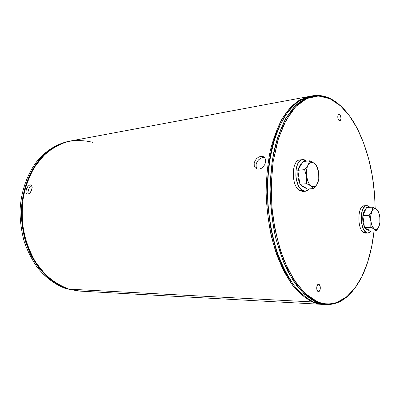 <?xml version="1.0" encoding="UTF-8"?>
<svg xmlns="http://www.w3.org/2000/svg" width="400" height="400" viewBox="0 0 400 400"><rect width="100%" height="100%" fill="white"/><g stroke="black" fill="none" stroke-linecap="round" stroke-linejoin="round"><path stroke-width="0.6" d="M263.285 166.76L261.24 168.4L258.98 169.14L256.845 168.875L255.18 167.655L254.245 165.685L254.185 163.275L255.02 160.795L256.61 158.61L258.705 157.03L260.98 156.29L263.07 156.49L264.69 157.63L265.585 159.54L265.63 161.95L264.825 164.49L263.285 166.76L261.24 168.4L258.98 169.14L256.97 168.92L255.18 167.655M264.755 157.71L262.895 157.58L260.98 156.29L263.075 156.49L264.69 157.63M309.465 96.41L299.81 99.885C293.535 104.055 287.74 110.195 282.415 118.3C277.485 127.48 273.44 138.245 270.285 150.585C267.74 163.64 266.355 177.445 266.13 191.995C266.655 213.975 270.35 235.7 276.695 254.57C281.35 266.515 286.7 276.8 292.735 285.425C299.03 292.935 305.56 298.435 312.315 301.93L312.68 301.585L312.315 301.93L69.09 289.165L80.21 291.13L322.36 304.375L312.315 301.93C315.905 303.47 319.465 304.295 322.985 304.4L322.36 304.375M32.195 187.36L31.28 190.935L30.3 192.54L29.13 193.675L27.305 194.11L26.165 192.995L25.88 191.545L26.1 189.79L27.85 186.445L29.09 185.345L30.315 184.865L31.325 185.07L31.98 185.945L31.945 189.115L30.3 192.54L29.13 193.675L27.935 194.16L26.89 193.92L26.165 192.995M31.735 185.47L30.315 184.865L31.735 185.47M31.92 185.795L29.835 187.285L28.78 188.84L27.875 192.375L28.295 194.09M289.845 279.44L283.715 268.52L276.34 250.125L270.945 229.145L267.88 206.635L267.32 183.8L269.29 161.86L273.63 141.95L279.795 125.525C259.75 164.385 264.89 243.43 289.8 279.365C264.89 243.43 259.75 164.385 279.795 125.53L273.63 141.95L269.29 161.86L267.32 183.8L267.88 206.635L270.945 229.145L276.34 250.125L283.715 268.52L292.63 283.5M69.09 289.165L312.315 301.93C305.59 298.455 299.09 292.99 292.82 285.53L284.16 271.805C278.945 261.005 274.615 248.9 271.17 235.49C268.34 221.57 266.66 207.3 266.14 192.685C266.31 178.19 267.635 164.415 270.115 151.36C273.2 139.005 277.17 128.2 282.035 118.95L290.18 107.71C296.13 102 302.35 98.265 308.845 96.515L70.445 141.005C59.555 143.41 49.22 149.49 40.54 158.955C29.42 172.315 22.53 191.43 21.915 211.855C22.04 227.2 25.47 242.275 31.76 255.435C40.78 272.445 54.39 284.385 69.09 289.165C60.675 286.08 52.775 281.2 45.395 274.525L35.7 262.345C30.23 252.85 26.18 242.42 23.56 231.06C21.87 219.43 21.815 207.87 23.405 196.38C25.92 185.24 29.845 175.14 35.18 166.075L44.655 154.625C51.875 148.475 59.62 144.12 67.885 141.555C76.255 140.055 84.515 140.31 92.67 142.315M27.85 186.445L29.09 185.345L30.315 184.865L31.325 185.07L31.98 185.945M25.88 191.545L26.795 188M265.585 159.54L265.63 161.95L264.825 164.49M256.61 158.61L258.705 157.03L260.98 156.29L262.895 157.58L260.625 158.315L258.53 159.89L256.94 162.07L256.115 164.54L256.18 166.94L257.12 168.905M254.245 165.685L254.185 163.275L255.02 160.795M324.88 304.48C321.155 304.46 317.39 303.63 313.585 301.995L323.615 304.44L326.14 304.58L316.14 302.13L313.585 301.995L316.14 302.13C330.19 307.455 342.5 303.565 353.07 290.46C345.295 300.125 336.315 304.835 326.14 304.58M340.255 105.55L340.785 106.05C347.07 111.87 352.635 119.505 357.48 128.945C368.795 151.945 374.685 178.385 375.145 208.255L374.54 194.17L372.38 176.26L368.71 158.99L363.6 142.84L357.145 128.3L349.48 115.865L340.255 105.55L329.265 98.095L317.665 95.38L305.99 97.94L294.895 106.07L285.09 119.72L277.285 138.415L272.13 161.195L270.08 186.66C270.325 204.44 272.255 221.76 275.875 238.61L283.275 261.49L292.945 280.285L304.16 294L316.14 302.13L316.865 301.445L316.14 302.13C309.44 298.645 302.96 293.155 296.71 285.665L288.08 271.875C282.875 261.025 278.555 248.865 275.115 235.39C272.28 221.4 270.6 207.06 270.075 192.38C270.24 177.81 271.55 163.97 274.015 150.86C277.08 138.45 281.035 127.6 285.875 118.315L293.985 107.035C299.91 101.305 306.105 97.57 312.565 95.82C322.29 94.285 331.52 97.525 340.255 105.55M374.06 231C372.705 243.695 370.15 255.335 366.385 265.92C356.545 293.9 337.355 310.475 316.865 301.445C313.35 299.91 309.875 297.65 306.44 294.675L296.53 283.625L287.64 268.575L280.28 250.09L274.895 229.01L271.825 206.395L271.26 183.45L273.21 161.405L277.525 141.405L283.905 124.4L291.935 111.08C294.85 107.31 297.925 104.24 301.16 101.875C304.39 99.52 307.7 97.87 311.09 96.93L316.175 96.035L321.265 96.165L331.28 99.33L340.785 106.05L329.875 98.65L318.36 95.97L306.775 98.53L295.77 106.62L286.05 120.195L278.32 138.775L273.21 161.405C271.245 178.09 270.99 195.27 272.45 212.945C274.91 230.34 278.845 246.365 284.27 261.03L293.86 279.71L304.985 293.355L316.865 301.445L320.62 302.82L325.095 303.75L328.785 303.935L333.13 303.475L336.66 302.535L346.65 296.875L354.895 288.135L361.9 276.565L367.5 262.675L371.61 246.985L374.06 231M339.75 114.505L338.23 114.745L339.75 114.505C341.345 117.215 341.36 119.335 339.8 120.875L339.005 120.585C337.4 117.885 337.38 115.76 338.935 114.205L339.75 114.505L338.525 114.4L337.795 116.145L337.995 118.71L339.005 120.585L340.225 120.67L340.945 118.93L340.75 116.38L339.75 114.505M318.95 284.42L318.15 284.395L318.95 284.42C321.02 285.215 320.575 291.845 318.465 291.58L318.085 291.485C316.005 290.725 316.445 284.055 318.55 284.32L318.95 284.42L317.565 284.855L316.73 287.11L316.95 289.86L318.085 291.485L319.47 291.03L320.29 288.78L320.075 286.05L318.95 284.42M312.565 95.82L310.08 96.285L300.505 99.98C294.29 104.28 288.56 110.535 283.31 118.74C278.455 128 274.49 138.82 271.41 151.195C268.935 164.27 267.615 178.065 267.445 192.585C268.045 214.505 271.775 236.135 278.12 254.9C282.77 266.78 288.1 277.005 294.11 285.575C300.375 293.045 306.87 298.52 313.585 301.995C306.805 298.48 300.26 292.935 293.945 285.355C287.89 276.655 282.54 266.28 277.885 254.225C271.545 235.195 267.89 213.295 267.435 191.185L268.475 169.665C270.285 155.865 273.15 143.3 277.065 131.985C281.495 121.615 286.61 113.11 292.405 106.47C298.465 100.99 304.77 97.53 311.33 96.085M78.9 291.055L68.435 289.13L79.555 291.095M70.125 141.065C59.205 143.395 48.825 149.415 40.095 158.835C28.91 172.14 21.94 191.24 21.28 211.675C21.37 227.035 24.775 242.14 31.06 255.33C35.725 263.7 41.2 270.955 47.485 277.1C54.105 282.495 61.09 286.505 68.435 289.13C57.235 285.34 47.27 278.08 38.545 267.355C33.235 259.725 28.92 251.22 25.595 241.835C22.93 232.11 21.49 222.135 21.275 211.905C21.89 191.505 28.78 172.41 39.9 159.06C48.575 149.605 58.91 143.53 69.805 141.125L70.125 141.065M69.805 141.125L68.52 141.365C57.63 143.765 47.295 149.835 38.62 159.27C27.505 172.595 20.615 191.65 20 212.005C20.215 222.21 21.65 232.165 24.31 241.87C27.635 251.23 31.95 259.715 37.255 267.33C45.975 278.035 55.935 285.28 67.13 289.06C55.885 285.26 45.89 277.97 37.15 267.195C31.835 259.53 27.525 250.985 24.22 241.57C21.58 231.81 20.175 221.805 20.01 211.555C20.72 191.125 27.76 172.06 39.015 158.82C47.79 149.46 58.21 143.505 69.16 141.25M366.665 205.66L364.245 205.795C357.485 205.355 356.925 228.915 363.66 232.565L366.11 232.5C359.395 228.84 359.95 205.215 366.68 205.655L368.845 206.375L369.86 207.325L367.645 205.77L366.435 205.685L365.255 206.12L363.175 208.515L361.74 212.6L361.185 217.765L361.275 220.495L361.605 223.185L362.93 228L363.87 229.94L366.11 232.5L363.66 232.565L365.57 233.16L367.985 233.1M371.085 231.085L369.705 232.515L368.54 233.035L367.325 233.03L366.11 232.5L368.01 233.1L371.085 231.085M302.595 159.62L299.975 159.92C291.34 159.975 290.96 185.755 299.585 190.53L302.22 190.325C293.615 185.53 293.99 159.67 302.595 159.62L306.735 161.14L304.61 159.86L302.98 159.595L301.39 159.94L299.895 160.885L298.56 162.4L296.575 166.9L296.01 169.715L295.85 175.915L296.26 179.05L297.985 184.755L299.23 187.1L302.22 190.325L299.585 190.53L302.775 191.45L305.4 191.245L302.22 190.325L303.845 191.085L305.475 191.24L307.045 190.79L309.265 188.9L305.4 191.245M378.585 212.2L377.48 210.035L376.395 209.05L372.875 207.16L371.915 211.165C373.18 208.615 374.67 207.915 376.395 209.05L372.875 207.16L371.915 211.165L369.155 215.3L370.875 221.285C370.395 217.31 370.745 213.94 371.915 211.165L369.155 215.3L370.875 221.285L370.8 227.33L374.365 229.12C372.64 227.805 371.475 225.195 370.875 221.285L370.8 227.33L374.365 229.12L376.11 230.945L378.8 226.8C377.585 229.385 376.105 230.16 374.365 229.12L376.11 230.945L377.65 228.885L379.31 225.37M378.11 211.005L376.395 209.05L378.515 212.035L379.79 216.85C380.25 220.715 379.92 224.03 378.8 226.8L377.88 228.38L376.78 229.33L375.585 229.585L374.365 229.12L372.195 226.185L370.875 221.285L370.77 215.77L371.915 211.165L372.865 209.615L373.98 208.715L375.185 208.525L376.395 209.05C378.085 210.44 379.215 213.04 379.79 216.85L379.895 222.24L378.8 226.8M369.835 231.12L376.11 230.945L369.835 231.12L364.48 227.53L370.8 227.33L364.48 227.53L362.83 215.585L369.155 215.3L362.83 215.585L366.6 207.5L372.875 207.16L366.6 207.5M368.65 229.805L367.175 229.335L366.44 229.36L367.905 229.825M365.065 227.925L366.44 229.36L367.175 229.335M365.76 209.3C364.35 210.275 363.4 212.315 362.915 215.41M362.86 215.795C362.445 219.885 362.945 223.52 364.365 226.7M318.425 171.235L316.74 165.94L314.22 163.29L312.195 162.015L309.74 160.8L308.155 165.09C309.895 162.34 311.915 161.74 314.22 163.29L309.74 160.8L308.155 165.09L304.615 169.64L306.62 176.59C306.025 171.95 306.535 168.115 308.155 165.09L304.615 169.64L306.62 176.59L306.69 183.7L311.235 186.06C308.925 184.325 307.385 181.165 306.62 176.59L306.69 183.7L311.235 186.06L313.805 188.54L317.235 183.975C315.575 186.78 313.575 187.48 311.235 186.06L313.805 188.54L314.29 188M317.925 169.26L316.74 165.94L314.22 163.29C316.48 165.115 317.965 168.25 318.685 172.7L318.685 172.7C319.26 177.185 318.775 180.945 317.235 183.975L318.725 179.625L318.925 176.69M307.045 189.075L313.805 188.54L307.045 189.075L299.885 184.28L306.69 183.7L299.885 184.28L297.81 170.33L304.615 169.64L297.81 170.33L302.98 161.555L309.74 160.8L302.98 161.555M315.73 186.255L317.235 183.975L318.725 179.625M318.685 172.7L318.76 178.89L317.235 183.975L315.98 185.665L314.49 186.615L312.875 186.75L311.235 186.06L309.69 184.575L308.345 182.4L306.62 176.59L306.365 173.365L307.165 167.405L308.155 165.09L309.455 163.44L310.975 162.565L312.6 162.515L314.22 163.29L315.735 164.82L317.035 167.005L318.685 172.68M305.955 187.415L303.495 186.695L302.7 186.76L304.665 187.48M300.87 184.935L302.7 186.76L303.495 186.695M301.625 163.86C300.07 164.825 298.955 166.72 298.275 169.54M297.96 171.345C297.515 175.54 298.09 179.4 299.685 182.93M263.07 156.49L264.605 157.525M30.97 184.91L31.27 185.035"/></g></svg>
